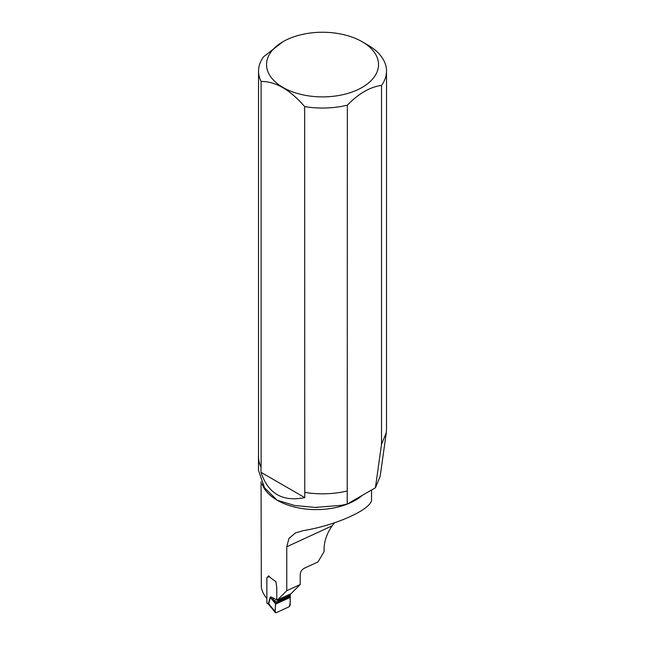 <?xml version="1.0" encoding="UTF-8"?>
<svg xmlns="http://www.w3.org/2000/svg" width="645" height="645" viewBox="0 0 645 645"><rect width="100%" height="100%" fill="white"/><g stroke="black" fill="none" stroke-linecap="round" stroke-linejoin="round"><path stroke-width="0.97" d="M334.521 522.789L332.086 525.869C326.902 533.488 324.242 541.074 324.113 548.637L324.113 551.564L318.025 561.908L304.408 568.181C301.9 569.535 300.506 571.575 300.207 574.3L300.207 584.523L290.984 593.731L277.447 599.971L276.769 599.205L276.769 587.498L275.858 581.548A55.252 31.895 180 0 1 268.562 575.872L266.901 577.807M266.837 577.839L266.837 598.415A55.252 31.895 180 0 1 265.869 597.238A55.252 31.895 180 0 1 261.322 587.321L261.056 481.767M277.447 599.971L286.759 590.723L286.759 546.766L288.992 538.349L295.507 532.883L303.198 530.65C336.48 525.312 372.568 508.808 371.56 499.399L371.56 489.998M300.207 584.523L286.759 590.723M258.548 71.111A63.992 36.942 0 0 0 261.096 81.431L261.096 467.222A63.992 36.942 0 0 1 258.548 456.902L258.548 71.111A63.992 36.942 0 0 1 263.555 56.776L282.953 41.715A55.978 32.323 0 0 0 268.78 73.603A55.978 32.323 0 0 0 351.041 92.388A55.978 32.323 0 0 0 362.119 41.715L362.119 41.715A55.978 32.323 0 0 0 282.953 41.715M381.517 85.438L381.517 444.316L375.414 487.773L350.017 502.439L347.22 504.051L347.357 105.159C358.757 93.485 370.141 86.914 381.517 85.438A63.992 36.942 0 0 0 386.524 71.111A63.992 36.942 0 0 0 367.779 44.989L362.119 41.715M258.548 455.12A64.057 36.983 0 0 0 258.476 456.845L258.476 470.334L264.563 487.862L277.237 500.262L294.7 505.503L315.22 507.43L340.882 505.357A64.057 36.983 0 0 0 347.22 504.051M304.762 497.609C282.712 502.108 268.118 493.683 260.991 472.342L304.762 497.609L304.762 492.377A64.057 36.983 0 0 0 347.22 490.974M258.476 456.845A64.057 36.983 0 0 0 260.991 467.109L260.991 472.342M304.762 492.377L304.658 106.578A63.992 36.942 0 0 0 347.357 105.159M381.517 444.316L386.291 432.642L386.508 429.578L386.524 71.111M304.658 106.578C290.032 89.719 275.504 81.335 261.096 81.431M375.414 487.773L380.139 476.502L386.315 432.642M289.903 594.23L289.919 594.255A0.959 0.492 65.3 0 1 290.266 595.214L290.177 605.244L289.178 606.751L276.157 612.75L270.384 605.889L275.31 612.645L271.19 607.34M275.165 611.702L275.512 603.801L270.449 597.56A3.201 2.37 16 0 0 270.199 597.238C270.376 596.698 271.368 596.956 273.182 598.012L278.253 600.753A0.959 0.492 -114.7 0 0 277.906 599.794L277.882 599.769M269.521 604.841L268.667 603.801L269.521 604.841A1.282 0.903 134.3 0 0 269.723 605.429A1.282 0.903 134.3 0 0 269.731 605.429A1.282 0.903 -45.7 0 1 269.521 604.849L270.384 605.889A1.282 0.669 145.8 0 0 270.432 606.284M275.858 603.139L277.35 602.132L272.948 599.552L275.858 603.139L275.512 603.801M273.182 598.012A3.201 2.225 120.4 0 1 272.948 599.552L270.449 597.56L268.667 603.801A3.201 2.37 16 0 0 268.409 603.47L270.199 597.238M277.35 602.132L278.253 600.987M266.861 602.704L268.659 604.397L267.111 603.277A1.282 0.814 125.9 0 1 266.861 602.704L266.861 578.041A0.798 0.411 65.3 0 1 267.006 577.686L268.884 576.59A0.959 0.492 -114.7 0 0 268.909 576.574L269.191 576.098M268.618 604.002A3.201 1.846 -0 0 0 268.36 603.784L268.36 603.712A3.201 2.145 7.4 0 1 268.618 603.986L269.562 604.518M289.178 606.751C290.274 603.776 290.5 600.713 289.863 597.568L275.471 604.196C275.907 606.808 273.988 611.92 276.157 612.75L289.178 606.751M362.216 495.457A55.252 31.895 180 0 1 277.237 500.262A55.252 31.895 180 0 1 262.112 483.903M332.086 525.869L286.759 546.766M275.867 581.605L275.294 581.193M271.118 578.178L268.909 576.574M289.919 594.255L277.906 599.794M290.266 595.214L278.253 600.753M289.863 597.568L275.471 604.196M290.234 596.149L277.931 601.817M290.282 595.778L278.229 601.334M289.887 596.415L276.608 602.535M264.555 487.87L264.071 487.144M317.388 507.43L315.22 507.43M266.861 598.512L265.869 597.238M268.796 604.51L271.311 607.784"/></g></svg>
